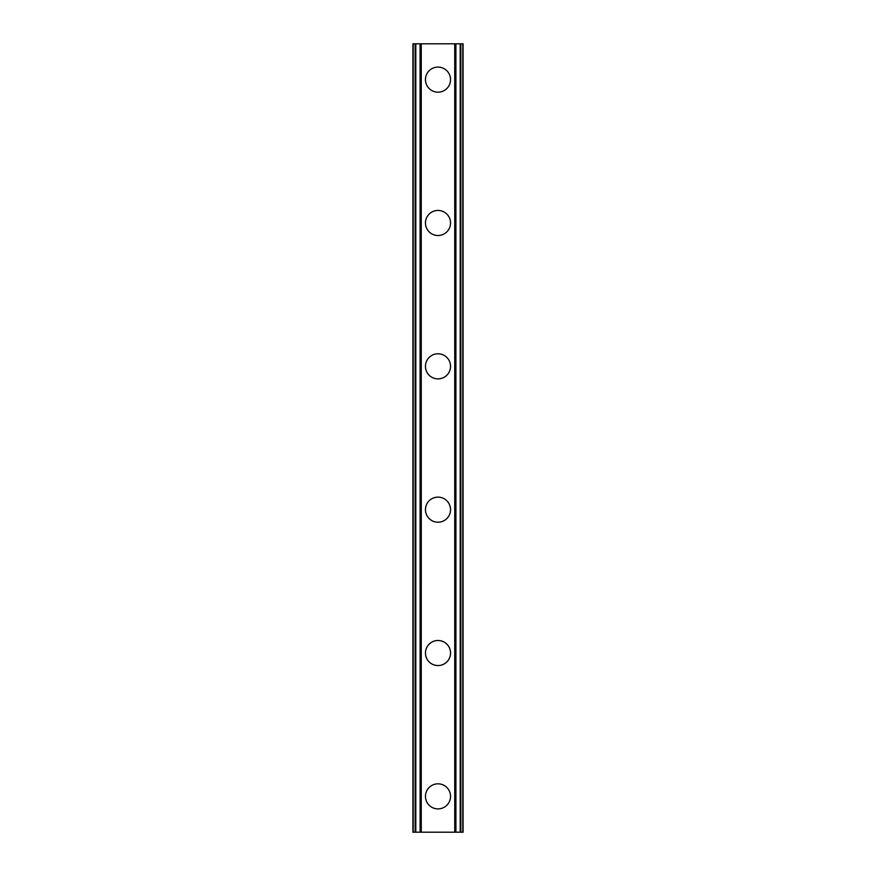 <?xml version="1.0" encoding="UTF-8"?>
<svg xmlns="http://www.w3.org/2000/svg" width="876" height="876" viewBox="0 0 876 876"><rect width="100%" height="100%" fill="white"/><g stroke="black" fill="none" stroke-linecap="round" stroke-linejoin="round"><path stroke-width="1.31" d="M425.462 796.361A12.538 12.538 0 0 1 438 783.823A12.538 12.538 0 0 1 450.538 796.361A12.538 12.538 0 0 1 438 808.909A12.538 12.538 0 0 1 425.462 796.361M425.462 653.014A12.538 12.538 0 0 1 438 640.476A12.538 12.538 0 0 1 450.538 653.014A12.538 12.538 0 0 1 438 665.563A12.538 12.538 0 0 1 425.462 653.014M425.462 509.668A12.538 12.538 0 0 1 438 497.13A12.538 12.538 0 0 1 450.538 509.668A12.538 12.538 0 0 1 438 522.216A12.538 12.538 0 0 1 425.462 509.668M425.462 366.332A12.538 12.538 0 0 1 438 353.784A12.538 12.538 0 0 1 450.538 366.332A12.538 12.538 0 0 1 438 378.87A12.538 12.538 0 0 1 425.462 366.332M425.462 222.986A12.538 12.538 0 0 1 438 210.437A12.538 12.538 0 0 1 450.538 222.986A12.538 12.538 0 0 1 438 235.524A12.538 12.538 0 0 1 425.462 222.986M425.462 79.639A12.538 12.538 0 0 1 438 67.091A12.538 12.538 0 0 1 450.538 79.639A12.538 12.538 0 0 1 438 92.177A12.538 12.538 0 0 1 425.462 79.639M460.196 43.8L412.914 43.8L412.914 832.2L463.086 832.2L463.086 43.8L460.196 43.8L460.196 832.2M420.086 43.8L420.108 832.2L420.086 43.8M455.914 832.2L455.892 43.8L455.914 832.2M412.914 43.8L412.914 832.2M421.257 43.8L421.257 832.2M454.743 43.8L454.743 832.2M463.086 43.8L463.086 832.2M413.231 43.8L413.231 832.2M415.18 43.8L415.18 832.2M415.804 43.8L415.804 832.2M420.403 43.8L420.403 832.2M455.597 43.8L455.597 832.2M460.82 43.8L460.82 832.2M462.769 43.8L462.769 832.2"/></g></svg>
